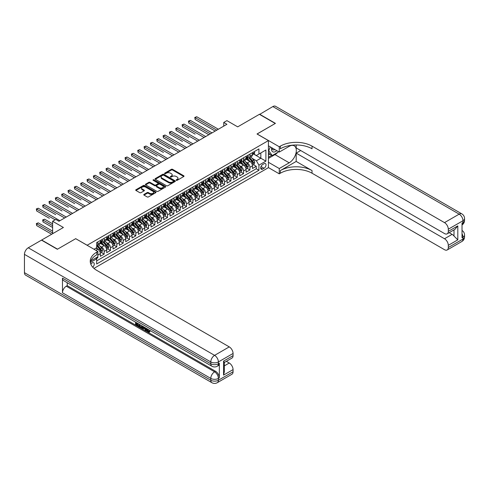 <?xml version="1.0" encoding="UTF-8"?>
<svg xmlns="http://www.w3.org/2000/svg" width="489" height="489" viewBox="0 0 489 489"><rect width="100%" height="100%" fill="white"/><g stroke="black" fill="none" stroke-linecap="round" stroke-linejoin="round"><path stroke-width="0.73" d="M176.297 180.331A0.617 0.355 0 0 0 177.165 180.331L183.772 176.511A0.88 0.507 0 0 0 184.035 176.15A0.88 0.507 0 0 0 183.772 175.796L172.574 169.328A0.88 0.507 0 0 0 171.333 169.328L164.726 173.143A0.617 0.355 0 0 0 165.594 173.65L166.449 173.155A2.818 1.626 0 0 1 170.429 173.155L171.364 173.693A2.818 1.626 0 0 1 172.189 174.842A2.818 1.626 0 0 1 171.364 175.991L170.508 176.486A0.617 0.355 0 0 0 171.382 176.987L172.232 176.492A2.818 1.626 0 0 1 176.217 176.492L177.152 177.03A2.818 1.626 0 0 1 177.972 178.179A2.818 1.626 0 0 1 177.152 179.329L176.297 179.824A0.617 0.355 0 0 0 176.297 180.331L176.297 179.824M92.733 267.196A2.867 1.656 120 0 0 94.188 264.702A2.867 1.656 120 0 0 93.668 262.727A2.867 1.656 120 0 0 92.238 262.868A2.867 1.656 120 0 0 90.856 264.286M144.023 194.396A0.88 0.507 0 0 0 143.766 194.756A0.88 0.507 0 0 0 144.023 195.117L147.165 196.933A0.88 0.507 0 0 0 148.405 196.933L155.746 192.69A0.88 0.507 0 0 0 156.009 192.336A0.88 0.507 0 0 0 155.746 191.975L144.548 185.508A0.88 0.507 0 0 0 143.308 185.508L135.966 189.75A0.88 0.507 0 0 0 135.71 190.105A0.88 0.507 0 0 0 135.966 190.465L139.762 192.654A0.88 0.507 0 0 0 141.003 192.654L144.145 190.844A0.88 0.507 0 0 0 144.402 190.484A0.88 0.507 0 0 0 144.145 190.123L142.262 189.035A2.353 1.357 0 0 1 141.578 188.076A2.353 1.357 0 0 1 143.026 186.822A2.353 1.357 0 0 1 145.594 187.116L152.965 191.37A2.353 1.357 0 0 1 153.656 192.336A2.353 1.357 0 0 1 152.201 193.589A2.353 1.357 0 0 1 149.634 193.296L148.405 192.587A0.88 0.507 0 0 0 147.165 192.587L144.023 194.396L144.023 195.117M75.758 238.718L87.164 245.233L268.43 140.581L257.025 133.992L275.246 123.472L259.396 114.322L237.691 126.859L226.914 120.636L223.748 122.464L226.914 124.298L58.961 221.266L55.789 219.433L52.623 221.266L52.623 233.705M75.758 238.644L57.537 249.164L41.687 240.02L63.399 227.483L52.623 221.266M166.511 185.759A0.88 0.507 0 0 0 167.758 185.759L175.099 181.523A0.88 0.507 0 0 0 175.355 181.162A0.88 0.507 0 0 0 175.099 180.802L163.901 174.341A0.88 0.507 0 0 0 162.654 174.341L155.313 178.577A0.88 0.507 0 0 0 155.056 178.937A0.88 0.507 0 0 0 155.313 179.298L166.511 185.759M153.412 180.459A0.617 0.355 0 0 1 154.035 180.551L154.035 179.818L165.423 186.388A0.88 0.507 0 0 1 165.679 186.749A0.88 0.507 0 0 1 165.423 187.11L158.081 191.346A0.88 0.507 0 0 1 156.835 191.346L145.636 184.879L145.636 184.164A0.88 0.507 0 0 0 145.38 184.524A0.88 0.507 0 0 0 145.636 184.879M145.636 184.164L148.778 182.348A0.88 0.507 0 0 1 150.025 182.348L154.567 184.97A0.88 0.507 0 0 0 155.814 184.97L157.898 183.766A0.88 0.507 0 0 0 158.155 183.406A0.88 0.507 0 0 0 157.898 183.051L153.167 180.319A0.617 0.355 0 0 1 154.035 179.818M96.498 258.54L97.812 257.782L96.987 257.306M97.873 255.075L100.349 253.65L100.349 256.322L104.151 254.121L101.266 252.458M100.025 246.144L101.614 247.061A3.588 2.072 60 0 1 104.151 251.45L106.688 249.989L106.688 252.66L110.49 250.466L107.604 248.797M106.364 242.483L107.953 243.4A3.588 2.072 60 0 1 110.49 247.795L113.026 246.328L113.026 248.999L116.828 246.804L113.943 245.142M112.702 238.821L114.292 239.744A3.588 2.072 60 0 1 116.828 244.133L119.359 242.672L119.359 245.344L123.167 243.149L120.282 241.48M119.035 235.166L120.63 236.083A3.588 2.072 60 0 1 123.167 240.478L125.697 239.011L125.697 241.682L129.499 239.488L126.62 237.819M125.373 231.505L126.969 232.422A3.588 2.072 60 0 1 129.499 236.817L132.036 235.35L132.036 238.021L135.838 235.826L132.959 234.164M131.712 227.85L133.308 228.766A3.588 2.072 60 0 1 135.838 233.155L138.375 231.694L138.375 234.365L142.177 232.171L139.292 230.502M138.051 224.188L139.64 225.105A3.588 2.072 60 0 1 142.177 229.5L144.713 228.033L144.713 230.704L148.515 228.51L145.63 226.847M144.389 220.527L145.979 221.45A3.588 2.072 60 0 1 148.515 225.839L151.052 224.372L151.052 227.043L154.854 224.848L151.969 223.186M150.728 216.871L152.317 217.788A3.588 2.072 60 0 1 154.854 222.177L157.391 220.716L157.391 223.387L161.193 221.193L158.308 219.524M157.067 213.21L158.656 214.127A3.588 2.072 60 0 1 161.193 218.522L163.729 217.055L163.729 219.726L167.531 217.532L164.646 215.869M163.405 209.549L164.995 210.472A3.588 2.072 60 0 1 167.531 214.86L170.068 213.4L170.068 216.071L173.87 213.87L170.985 212.208M169.744 205.893L171.333 206.81A3.588 2.072 60 0 1 173.87 211.199L176.401 209.738L176.401 212.409L180.209 210.215L177.324 208.546M176.077 202.232L177.672 203.149A3.588 2.072 60 0 1 180.209 207.544L182.739 206.077L182.739 208.748L186.541 206.554L183.662 204.891M182.415 198.571L184.011 199.494A3.588 2.072 60 0 1 186.541 203.882L189.078 202.422L189.078 205.093L192.88 202.892L190.001 201.23M188.754 194.915L190.349 195.832A3.588 2.072 60 0 1 192.88 200.221L195.417 198.76L195.417 201.431L199.219 199.237L196.333 197.568M195.093 191.254L196.682 192.171A3.588 2.072 60 0 1 199.219 196.566L201.755 195.099L201.755 197.77L205.557 195.576L202.672 193.913M201.431 187.593L203.021 188.516A3.588 2.072 60 0 1 205.557 192.904L208.094 191.443L208.094 194.115L211.896 191.92L209.011 190.252M207.77 183.937L209.359 184.854A3.588 2.072 60 0 1 211.896 189.249L214.433 187.782L214.433 190.453L218.235 188.259L215.349 186.596M214.109 180.276L215.698 181.193A3.588 2.072 60 0 1 218.235 185.588L220.771 184.121L220.771 186.792L224.573 184.597L221.688 182.935M220.447 176.621L222.037 177.538A3.588 2.072 60 0 1 224.573 181.926L227.11 180.465L227.11 183.137L230.912 180.942L228.027 179.274M226.786 172.959L228.375 173.876A3.588 2.072 60 0 1 230.912 178.271L233.442 176.804L233.442 179.475L237.251 177.281L234.365 175.618M233.119 169.298L234.714 170.221A3.588 2.072 60 0 1 237.251 174.61L239.781 173.143L239.781 175.82L243.583 173.619L240.704 171.957M239.457 165.643L241.053 166.56A3.588 2.072 60 0 1 243.583 170.948L246.12 169.487L246.12 172.159L249.922 169.964L249.922 167.293A3.588 2.072 -120 0 0 247.391 162.898L245.796 161.981M247.043 168.295L249.922 169.964M100.349 253.65A3.588 2.072 -120 0 0 97.812 249.256L95.911 248.161M106.688 249.989A3.588 2.072 -120 0 0 104.151 245.6L100.233 243.333M113.026 246.328A3.588 2.072 -120 0 0 110.49 241.939L106.571 239.677M119.359 242.672A3.588 2.072 -120 0 0 116.828 238.277L112.904 236.016M125.697 239.011A3.588 2.072 -120 0 0 123.167 234.622L119.243 232.354M132.036 235.35A3.588 2.072 -120 0 0 129.499 230.961L125.581 228.699M138.375 231.694A3.588 2.072 -120 0 0 135.838 227.299L131.92 225.038M144.713 228.033A3.588 2.072 -120 0 0 142.177 223.644L138.259 221.383M151.052 224.372A3.588 2.072 -120 0 0 148.515 219.983L144.597 217.721M157.391 220.716A3.588 2.072 -120 0 0 154.854 216.321L150.936 214.06M163.729 217.055A3.588 2.072 -120 0 0 161.193 212.666L157.275 210.404M170.068 213.4A3.588 2.072 -120 0 0 167.531 209.005L163.613 206.743M176.401 209.738A3.588 2.072 -120 0 0 173.87 205.349L169.946 203.082M182.739 206.077A3.588 2.072 -120 0 0 180.209 201.688L176.284 199.426M189.078 202.422A3.588 2.072 -120 0 0 186.541 198.027L182.623 195.765M195.417 198.76A3.588 2.072 -120 0 0 192.88 194.371L188.962 192.104M201.755 195.099A3.588 2.072 -120 0 0 199.219 190.71L195.3 188.448M208.094 191.443A3.588 2.072 -120 0 0 205.557 187.049L201.639 184.787M214.433 187.782A3.588 2.072 -120 0 0 211.896 183.393L207.978 181.126M220.771 184.121A3.588 2.072 -120 0 0 218.235 179.732L214.316 177.47M227.11 180.465A3.588 2.072 -120 0 0 224.573 176.071L220.655 173.809M233.442 176.804A3.588 2.072 -120 0 0 230.912 172.415L226.988 170.154M239.781 173.143A3.588 2.072 -120 0 0 237.251 168.754L233.326 166.492M246.12 169.487A3.588 2.072 -120 0 0 243.583 165.093L239.665 162.831M264.06 163.742L262.66 164.548A2.781 1.601 120 0 0 260.845 166.993A2.781 1.601 120 0 0 261.273 169.225A2.781 1.601 120 0 0 262.66 169.084L264.06 168.277A2.781 1.601 120 0 0 265.875 165.832A2.781 1.601 120 0 0 265.448 163.601A2.781 1.601 120 0 0 264.06 163.742M93.949 268.394L268.43 167.66L268.43 140.581M96.082 257.831L96.669 258.846L96.669 263.968L258.925 170.294L258.925 165.166L256.389 160.777L252.135 158.32M96.669 258.846L90.367 262.483M94.01 249.256L96.669 247.721L96.669 242.599L258.925 148.919L258.925 154.047L265.894 150.019L265.894 161.144L258.925 165.166M101.584 241.774L101.614 241.792A3.588 2.072 60 0 0 103.405 241.969L105.942 240.509A3.588 2.072 -120 0 0 106.688 238.864L106.688 236.817M107.922 238.112L107.953 238.131A3.588 2.072 60 0 0 109.744 238.308L112.281 236.847A3.588 2.072 -120 0 0 113.026 235.203L113.026 233.155M114.255 234.457L114.292 234.476A3.588 2.072 60 0 0 116.082 234.653L118.619 233.186A3.588 2.072 -120 0 0 119.359 231.548L119.359 229.5M120.594 230.796L120.63 230.814A3.588 2.072 60 0 0 122.421 230.991L124.958 229.53A3.588 2.072 -120 0 0 125.697 227.886L125.697 225.839M126.932 227.134L126.969 227.153A3.588 2.072 60 0 0 128.76 227.33L131.297 225.869A3.588 2.072 -120 0 0 132.036 224.231L132.036 222.177M133.271 223.479L133.308 223.497A3.588 2.072 60 0 0 135.098 223.675L137.635 222.208A3.588 2.072 -120 0 0 138.375 220.57L138.375 218.522M139.609 219.818L139.64 219.836A3.588 2.072 60 0 0 141.437 220.013L143.968 218.552A3.588 2.072 -120 0 0 144.713 216.908L144.713 214.86M145.948 216.156L145.979 216.181A3.588 2.072 60 0 0 147.776 216.358L150.306 214.891A3.588 2.072 -120 0 0 151.052 213.253L151.052 211.199M152.287 212.501L152.317 212.519A3.588 2.072 60 0 0 154.108 212.697L156.645 211.23A3.588 2.072 -120 0 0 157.391 209.592L157.391 207.544M158.625 208.84L158.656 208.858A3.588 2.072 60 0 0 160.447 209.035L162.984 207.574A3.588 2.072 -120 0 0 163.729 205.93L163.729 203.882M164.964 205.178L164.995 205.203A3.588 2.072 60 0 0 166.786 205.38L169.322 203.913A3.588 2.072 -120 0 0 170.068 202.275L170.068 200.221M171.297 201.523L171.333 201.541A3.588 2.072 60 0 0 173.124 201.719L175.661 200.258A3.588 2.072 -120 0 0 176.401 198.613L176.401 196.566M177.635 197.862L177.672 197.88A3.588 2.072 60 0 0 179.463 198.057L182 196.596A3.588 2.072 -120 0 0 182.739 194.952L182.739 192.904M183.974 194.206L184.011 194.225A3.588 2.072 60 0 0 185.802 194.402L188.338 192.935A3.588 2.072 -120 0 0 189.078 191.297L189.078 189.243M190.313 190.545L190.349 190.563A3.588 2.072 60 0 0 192.14 190.741L194.677 189.28A3.588 2.072 -120 0 0 195.417 187.635L195.417 185.588M196.651 186.884L196.682 186.902A3.588 2.072 60 0 0 198.479 187.079L201.01 185.618A3.588 2.072 -120 0 0 201.755 183.974L201.755 181.926M202.99 183.228L203.021 183.247A3.588 2.072 60 0 0 204.818 183.424L207.348 181.957A3.588 2.072 -120 0 0 208.094 180.319L208.094 178.271M209.329 179.567L209.359 179.585A3.588 2.072 60 0 0 211.15 179.763L213.687 178.302A3.588 2.072 -120 0 0 214.433 176.657L214.433 174.61M215.667 175.906L215.698 175.924A3.588 2.072 60 0 0 217.489 176.101L220.026 174.64A3.588 2.072 -120 0 0 220.771 173.002L220.771 170.948M222.006 172.25L222.037 172.269A3.588 2.072 60 0 0 223.828 172.446L226.364 170.979A3.588 2.072 -120 0 0 227.11 169.341L227.11 167.293M228.339 168.589L228.375 168.607A3.588 2.072 60 0 0 230.166 168.784L232.703 167.324A3.588 2.072 -120 0 0 233.442 165.679L233.442 163.632M234.677 164.927L234.714 164.952A3.588 2.072 60 0 0 236.505 165.129L239.042 163.662A3.588 2.072 -120 0 0 239.781 162.024L239.781 159.97M241.016 161.272L241.053 161.291A3.588 2.072 60 0 0 242.844 161.468L245.38 160.001A3.588 2.072 -120 0 0 246.12 158.363L246.12 156.315M96.669 260.894L256.26 168.754L256.26 166.303L252.458 168.497L252.458 165.826A3.588 2.072 -120 0 0 249.922 161.437L246.004 159.176M247.355 157.611L247.391 157.629A3.588 2.072 -120 0 0 249.182 157.806A3.588 2.072 -120 0 0 249.922 156.168L249.922 154.121M249.182 157.806L251.719 156.346A3.588 2.072 -120 0 0 252.458 154.701L252.458 152.654M97.812 241.939L97.812 243.987A3.588 2.072 60 0 1 97.073 245.631A3.588 2.072 60 0 1 96.669 245.771M97.073 245.631L99.603 244.164A3.588 2.072 -120 0 0 100.349 242.526L100.349 240.472M104.151 238.277L104.151 240.331A3.588 2.072 60 0 1 103.405 241.969M110.49 234.622L110.49 236.67A3.588 2.072 60 0 1 109.744 238.308M116.828 230.961L116.828 233.008A3.588 2.072 60 0 1 116.082 234.653M123.167 227.299L123.167 229.353A3.588 2.072 60 0 1 122.421 230.991M129.499 223.644L129.499 225.692A3.588 2.072 60 0 1 128.76 227.33M135.838 219.983L135.838 222.03A3.588 2.072 60 0 1 135.098 223.675M142.177 216.321L142.177 218.375A3.588 2.072 60 0 1 141.437 220.013M148.515 212.666L148.515 214.714A3.588 2.072 60 0 1 147.776 216.358M154.854 209.005L154.854 211.052A3.588 2.072 60 0 1 154.108 212.697M161.193 205.349L161.193 207.397A3.588 2.072 60 0 1 160.447 209.035M167.531 201.688L167.531 203.736A3.588 2.072 60 0 1 166.786 205.38M173.87 198.027L173.87 200.074A3.588 2.072 60 0 1 173.124 201.719M180.209 194.371L180.209 196.419A3.588 2.072 60 0 1 179.463 198.057M186.541 190.71L186.541 192.758A3.588 2.072 60 0 1 185.802 194.402M192.88 187.049L192.88 189.102A3.588 2.072 60 0 1 192.14 190.741M199.219 183.393L199.219 185.441A3.588 2.072 60 0 1 198.479 187.079M205.557 179.732L205.557 181.78A3.588 2.072 60 0 1 204.818 183.424M211.896 176.071L211.896 178.124A3.588 2.072 60 0 1 211.15 179.763M218.235 172.415L218.235 174.463A3.588 2.072 60 0 1 217.489 176.101M224.573 168.754L224.573 170.802A3.588 2.072 60 0 1 223.828 172.446M230.912 165.093L230.912 167.146A3.588 2.072 60 0 1 230.166 168.784M237.251 161.437L237.251 163.485A3.588 2.072 60 0 1 236.505 165.129M243.583 157.776L243.583 159.824A3.588 2.072 60 0 1 242.844 161.468M243.583 170.948L243.583 173.619M237.251 174.61L237.251 177.281M230.912 178.271L230.912 180.942M224.573 181.926L224.573 184.597M218.235 185.588L218.235 188.259M211.896 189.249L211.896 191.92M205.557 192.904L205.557 195.576M199.219 196.566L199.219 199.237M192.88 200.221L192.88 202.892M186.541 203.882L186.541 206.554M180.209 207.544L180.209 210.215M173.87 211.199L173.87 213.87M167.531 214.86L167.531 217.532M161.193 218.522L161.193 221.193M154.854 222.177L154.854 224.848M148.515 225.839L148.515 228.51M142.177 229.5L142.177 232.171M135.838 233.155L135.838 235.826M129.499 236.817L129.499 239.488M123.167 240.478L123.167 243.149M116.828 244.133L116.828 246.804M110.49 247.795L110.49 250.466M104.151 251.45L104.151 254.121M97.812 256.829L97.812 257.782M256.389 160.777L260.826 158.216L260.826 152.947L265.894 150.019M253.565 154.023L265.894 161.144M253.693 153.949L256.389 155.508L258.925 154.047M223.748 122.464L223.748 126.125M253.375 164.64L256.26 166.303M256.26 168.754L258.925 170.294M176.541 180.417L177.152 180.062A2.818 1.626 0 0 0 177.972 178.913L177.972 178.179M172.189 174.842L172.189 175.575A2.818 1.626 0 0 1 171.364 176.725L170.753 177.073M183.766 176.517L172.574 170.062A0.88 0.507 0 0 0 171.333 170.062L164.97 173.736M175.086 181.529L163.901 175.068A0.88 0.507 0 0 0 162.654 175.068L155.325 179.304L155.313 178.577M173.54 181.413A0.617 0.355 0 0 0 173.54 180.912L163.711 175.239A0.617 0.355 0 0 0 162.843 175.239L161.938 175.759A2.818 1.626 0 0 0 161.113 176.908A2.818 1.626 0 0 0 161.938 178.057L168.656 181.932A2.818 1.626 0 0 0 172.641 181.932L173.54 181.413L173.54 182.146A0.617 0.355 0 0 0 173.723 181.896L173.723 181.162M161.113 176.908L161.113 177.641A2.818 1.626 0 0 0 161.938 178.791L161.938 178.057M173.54 182.146L172.641 182.666A2.818 1.626 0 0 1 168.656 182.666L161.938 178.791M145.649 184.885L148.778 183.082L148.778 182.348M158.155 183.406L158.155 184.139A0.88 0.507 0 0 1 157.898 184.5L155.814 185.704A0.88 0.507 0 0 1 154.567 185.704L150.025 183.082A0.88 0.507 0 0 0 148.778 183.082M154.035 180.551L165.41 187.116M159.28 187.69A2.353 1.357 0 0 0 161.847 187.984A2.353 1.357 0 0 0 163.295 186.731A2.353 1.357 0 0 0 162.605 185.771L160.013 184.267A0.88 0.507 0 0 0 158.766 184.267L156.682 185.472A0.88 0.507 0 0 0 156.425 185.832A0.88 0.507 0 0 0 156.682 186.193L159.28 187.69L159.28 188.424A2.353 1.357 0 0 0 161.847 188.717A2.353 1.357 0 0 0 163.295 187.464L163.295 186.731M156.425 185.832L156.425 186.566A0.88 0.507 0 0 0 156.682 186.926L156.682 186.193M159.28 188.424L156.682 186.926M153.656 192.336L153.656 193.063A2.353 1.357 0 0 1 152.201 194.322A2.353 1.357 0 0 1 149.634 194.029L148.405 193.314A0.88 0.507 0 0 0 147.165 193.314L144.035 195.123M141.578 188.076L141.578 188.809A2.353 1.357 0 0 0 142.262 189.769L142.262 189.035M144.133 190.851L142.262 189.769M155.746 191.975L155.746 192.69L144.548 186.242A0.88 0.507 0 0 0 143.308 186.242L135.979 190.472L135.966 189.75M252.403 165.196L254.042 164.255L254.677 162.421A2.378 1.369 -120 0 0 253.754 160.196L250.857 156.841M250.276 161.67L246.963 157.837M248.394 160.551L246.474 158.326A5.691 3.289 -120 0 0 246.297 158.13M195.129 134.12L182.458 126.804L182.458 124.97L184.041 124.059L205.686 136.553M248.858 157.935L251.786 161.327A2.378 1.369 60 0 1 252.636 162.965L253.394 162.525A2.378 1.369 -120 0 0 252.55 160.887L249.653 157.537M249.029 157.88L252.177 161.523A1.21 0.697 60 0 1 252.483 162L253.394 162.525M254.139 151.682L254.677 152.617A2.378 1.369 60 0 1 254.182 153.668L252.978 154.365A2.378 1.369 -120 0 0 253.394 153.815L253.345 153.607M216.774 130.147L195.129 117.653L196.719 116.737L218.363 129.237M252.538 154.475L252.55 154.475A2.378 1.369 -120 0 0 252.978 154.365M253.088 153.638L253.394 153.815L252.636 154.255A2.378 1.369 60 0 1 252.458 154.591M215.191 131.064L195.129 119.481L195.129 117.653L194.781 117.452L196.719 116.737M195.129 119.481L194.781 117.452M271.67 147.684A5.825 3.362 120 0 0 273.565 152.055A5.825 3.362 120 0 0 276.786 150.636M272.055 147.904A3.991 2.304 120 0 0 272.88 149.768A3.991 2.304 120 0 0 273.461 149.946A3.991 2.304 120 0 0 274.904 149.548M278.761 151.773L272.202 155.563L269.665 154.096L268.43 152.342M272.202 155.563L268.779 150.698L270.264 146.871M268.43 150.49L268.779 150.698M259.592 114.432L272.838 106.565L459.171 214.145A5.379 3.105 120 0 1 461.861 213.882A5.379 5.379 0 0 1 464.55 218.54A5.379 3.105 180 0 1 462.973 220.735L448.303 229.207A5.379 3.105 -120 0 0 444.501 222.617L459.171 214.145A5.379 3.105 60 0 1 462.973 220.735L462.973 222.562L462.026 223.112L462.026 237.752L462.973 237.202L462.973 239.029A5.379 3.105 60 0 1 461.861 241.493L447.19 249.965A5.379 3.105 -120 0 0 448.303 247.501L462.973 239.029A5.379 3.105 0 0 0 464.55 236.835A5.379 5.379 0 0 1 461.861 241.493M259.592 114.212L275.435 123.362L257.086 134.029M268.43 162.281L279.268 168.534L289.188 162.806A10.086 5.819 120 0 0 295.778 153.925A10.086 5.819 120 0 0 294.231 145.844A10.086 5.819 120 0 0 289.188 146.339L279.268 152.067L279.268 146.761L280.344 146.138A22.408 12.94 180 0 1 312.037 146.138L444.501 222.617M279.268 168.534L279.268 173.839L280.344 173.216A22.408 12.94 180 0 1 312.037 173.216L444.501 249.696A5.379 3.105 -120 0 0 447.19 249.965M296.193 161.437L280.344 170.582A22.408 12.94 180 0 1 312.037 170.582L296.193 161.437L296.193 153.13L300.692 150.533M296.193 144.988L296.193 147.935L444.501 233.559A5.379 3.105 -120 0 0 447.19 233.828A5.379 3.105 -120 0 0 448.303 231.364L457.808 225.875L457.808 239.854L454.006 236.053L454.006 229.891M457.808 239.854L448.303 245.344L448.303 247.501M448.303 245.344A5.379 3.105 -120 0 0 444.501 238.754L452.105 234.365A5.379 3.105 60 0 1 454.006 236.053M296.193 153.13L444.501 238.754M272.838 106.565A5.379 3.105 -60 0 1 275.527 106.302L461.861 213.882M268.43 145.814L279.268 152.067M257.086 133.955L279.268 146.761M268.43 167.586L279.268 173.839M448.303 229.207L448.303 231.364M449.183 232.678L452.105 234.365M280.344 146.138L280.344 148.772A22.408 12.94 180 0 1 312.037 148.772L312.037 146.138M447.19 233.828L454.966 229.335L457.808 225.875M277.783 152.342A10.086 5.819 -60 0 1 274.989 154.61L268.43 158.399M268.43 157.226L271.762 155.306M268.43 155.031L269.861 154.206M147.262 328.889L148.882 331.505M146.804 328.651L147.929 331.64L148.668 331.731L149.506 330.864L150.037 331.322L149.084 332.324L147.978 332.178L146.26 328.339M143.705 328.302L142.953 329.219L142.385 328.889L143.344 326.652M145.753 328.046L146.511 330.686L146.003 330.98L145.435 330.656L145.007 329.054L143.381 328.119L142.953 329.219M136.633 323.541L136.633 324.476L138.876 325.772L138.876 326.279L138.369 326.573L135.587 324.965L135.587 322.178M138.631 323.932L138.124 324.403L136.125 323.247L136.125 324.769L136.633 324.476M62.476 278.143L210.79 363.773A5.379 3.105 120 0 0 211.902 366.23L63.594 280.607A5.379 3.105 -60 0 1 62.476 278.143L62.476 292.783A5.379 3.105 -60 0 1 66.278 286.199L67.231 285.649L215.539 371.273A5.379 3.105 60 0 1 219.341 377.863L219.341 363.223A5.379 3.105 60 0 1 218.228 365.686L217.281 366.23A5.379 3.105 -120 0 0 218.394 363.773L219.341 363.223M67.231 285.649L67.231 282.709M142.177 325.98L142.22 326.579L142.715 326.291L142.201 327.734L140.459 327.783L139.102 326.994L139.102 324.201M57.341 249.274L75.691 238.681L97.873 251.487L96.798 252.11A22.408 12.94 -0 0 0 90.233 261.26A22.408 12.94 -0 0 0 96.798 270.405L229.262 346.884A5.379 3.105 60 0 1 233.064 353.474L218.394 361.939L218.394 363.773A5.379 3.105 -0 0 1 210.79 363.773L210.79 361.939L24.45 254.359A5.379 3.105 -60 0 1 28.252 247.776L41.498 240.13L57.341 249.274M97.873 251.487L97.873 256.792L90.868 260.839M223.559 361.12L224.347 362.306L224.347 371.713L223.559 375.1L223.559 361.12L233.064 355.631L233.064 353.474M233.064 355.631A5.379 3.105 60 0 1 231.951 358.095L224.347 362.483M24.45 272.66L210.79 380.24A5.379 3.105 120 0 0 211.902 382.698L25.562 275.118A5.379 3.105 -60 0 1 24.45 272.66L24.45 254.359M226.34 361.334L229.262 363.021A5.379 3.105 60 0 1 233.064 369.611L223.559 375.1M219.341 377.863L218.394 378.407L218.394 380.24L233.064 371.768L233.064 369.611M233.064 371.768A5.379 3.105 60 0 1 231.951 374.232L217.281 382.698A5.379 3.105 -120 0 0 218.394 380.24A5.379 3.105 -0 0 1 210.79 380.24L210.79 378.407L62.476 292.783M96.798 252.11L96.798 254.745A22.408 12.94 -0 0 0 90.349 262.575M136.125 324.769L138.369 326.065L138.876 325.772M138.369 326.065L138.369 326.573M136.125 322.483L138.35 323.767M138.124 323.895L138.124 324.403M142.22 326.579L141.694 328.027M139.634 324.513L139.634 326.799L140.416 327.251L141.315 327.459L141.645 325.674M140.141 324.806L140.141 326.505L141.822 327.165M139.634 326.799L140.141 326.505M140.416 327.251L140.924 326.958M145.044 327.636L146.003 330.98M143.845 326.939L143.546 327.703L144.842 328.455L144.542 327.343M144.163 327.129L144.658 327.758M143.546 327.703L144.053 327.41M147.929 331.64L148.436 331.346M146.755 329.183L147.238 328.901M148.998 331.157L149.53 331.609L150.037 331.322M149.53 331.609L149.084 332.324M246.065 168.858L247.703 167.91L248.339 166.083A2.378 1.369 -120 0 0 247.416 163.852L244.518 160.502M243.938 165.325L240.631 161.492M242.055 164.212L240.136 161.987A5.691 3.289 -120 0 0 239.958 161.792M188.797 137.782L176.119 130.459L176.119 128.631L177.703 127.715L199.347 140.215M242.52 161.596L245.447 164.989A2.378 1.369 60 0 1 246.297 166.621L247.055 166.187A2.378 1.369 -120 0 0 246.212 164.548L243.314 161.193M242.691 161.541L245.839 165.184A1.21 0.697 60 0 1 246.144 165.661L247.055 166.187M239.732 172.519L241.37 171.572L242 169.744A2.378 1.369 -120 0 0 241.077 167.513L238.18 164.157M237.599 168.986L234.292 165.154M235.716 167.868L233.797 165.649A5.691 3.289 -120 0 0 233.62 165.447M182.458 141.437L169.781 134.12L169.781 132.293L171.364 131.376L193.008 143.87M236.181 165.258L239.109 168.644A2.378 1.369 60 0 1 239.958 170.282L240.716 169.842A2.378 1.369 -120 0 0 239.873 168.21L236.976 164.854M236.352 165.203L239.5 168.846A1.21 0.697 60 0 1 239.806 169.316L240.716 169.842M233.394 176.174L235.032 175.233L235.661 173.399A2.378 1.369 -120 0 0 234.738 171.174L231.841 167.819M231.26 172.648L227.953 168.815M229.378 171.529L227.458 169.304A5.691 3.289 -120 0 0 227.281 169.108M176.119 145.099L163.442 137.782L163.442 135.948L165.025 135.037L186.67 147.531M229.842 168.913L232.776 172.305A2.378 1.369 60 0 1 233.62 173.943L234.378 173.503A2.378 1.369 -120 0 0 233.534 171.865L230.637 168.516M230.013 168.858L233.161 172.501A1.21 0.697 60 0 1 233.467 172.978L234.378 173.503M227.055 179.836L228.693 178.888L229.323 177.061A2.378 1.369 -120 0 0 228.4 174.83L225.502 171.48M224.922 176.303L221.615 172.47M223.039 175.19L221.12 172.965A5.691 3.289 -120 0 0 220.942 172.77M169.781 148.76L157.103 141.437L157.103 139.609L158.687 138.693L180.331 151.193M223.504 172.574L226.438 175.967A2.378 1.369 60 0 1 227.281 177.599L228.045 177.165A2.378 1.369 -120 0 0 227.196 175.527L224.298 172.171M223.681 172.519L226.829 176.162A1.21 0.697 60 0 1 227.128 176.633L228.045 177.165M247.801 155.343L248.339 156.278A2.378 1.369 60 0 1 247.85 157.33L246.645 158.02A2.378 1.369 -120 0 0 247.055 157.476L247.006 157.262M210.435 133.809L188.797 121.315L190.38 120.398L212.024 132.892M246.199 158.136L246.212 158.136A2.378 1.369 -120 0 0 246.645 158.02M246.749 157.299L247.055 157.476L246.297 157.916A2.378 1.369 60 0 1 246.12 158.253M208.852 134.726L188.797 123.142L188.797 121.315L188.442 121.113L190.38 120.398M188.797 123.142L188.442 121.113M241.462 159.004L242 159.934A2.378 1.369 60 0 1 241.511 160.985L240.307 161.682A2.378 1.369 -120 0 0 240.716 161.138L240.667 160.924M204.102 137.47L182.11 124.768L184.041 124.059M239.861 161.792L239.873 161.792A2.378 1.369 -120 0 0 240.307 161.682M240.411 160.96L240.716 161.138L239.958 161.572A2.378 1.369 60 0 1 239.781 161.914M182.458 126.804L182.11 124.768M235.123 162.66L235.661 163.595A2.378 1.369 60 0 1 235.172 164.646L233.968 165.343A2.378 1.369 -120 0 0 234.378 164.793L234.329 164.585M197.764 141.125L175.771 128.43L177.703 127.715M233.522 165.453L233.534 165.453A2.378 1.369 -120 0 0 233.968 165.343M234.072 164.616L234.378 164.793L233.62 165.233A2.378 1.369 60 0 1 233.442 165.569M176.119 130.459L175.771 128.43M228.785 166.321L229.323 167.256A2.378 1.369 60 0 1 228.834 168.308L227.629 168.998A2.378 1.369 -120 0 0 228.045 168.454L227.99 168.24M191.425 144.787L169.432 132.091L171.364 131.376M227.183 169.115L227.196 169.115A2.378 1.369 -120 0 0 227.629 168.998M227.733 168.277L228.045 168.454L227.281 168.894A2.378 1.369 60 0 1 227.11 169.231M169.781 134.12L169.432 132.091M220.716 183.497L222.354 182.55L222.984 180.722A2.378 1.369 -120 0 0 222.061 178.491L219.164 175.135M218.583 179.964L215.276 176.132M216.7 178.846L214.781 176.627A5.691 3.289 -120 0 0 214.604 176.425M163.442 152.415L150.765 145.099L150.765 143.271L152.348 142.354L173.992 154.848M217.171 176.236L220.099 179.622A2.378 1.369 60 0 1 220.942 181.26L221.706 180.82A2.378 1.369 -120 0 0 220.857 179.188L217.96 175.832M217.342 176.181L220.49 179.824A1.21 0.697 60 0 1 220.79 180.294L221.706 180.82M222.446 169.983L222.984 170.912A2.378 1.369 60 0 1 222.495 171.963L221.291 172.66A2.378 1.369 -120 0 0 221.706 172.11L221.658 171.902M185.087 148.448L163.094 135.746L165.025 135.037M220.851 172.77L220.857 172.77A2.378 1.369 -120 0 0 221.291 172.66M221.401 171.932L221.706 172.11L220.942 172.55A2.378 1.369 60 0 1 220.771 172.892M163.442 137.782L163.094 135.746M214.378 187.153L216.016 186.211L216.651 184.377A2.378 1.369 -120 0 0 215.722 182.146L212.831 178.797M212.25 183.626L208.937 179.793M210.362 182.507L208.442 180.282A5.691 3.289 -120 0 0 208.265 180.086M157.103 156.077L144.426 148.76L144.426 146.926L146.015 146.015L167.654 158.509M210.832 179.891L213.76 183.283A2.378 1.369 60 0 1 214.604 184.921L215.368 184.481A2.378 1.369 -120 0 0 214.518 182.843L211.627 179.494M211.003 179.836L214.151 183.479A1.21 0.697 60 0 1 214.457 183.956L215.368 184.481M216.107 173.638L216.651 174.573A2.378 1.369 60 0 1 216.156 175.624L214.952 176.321A2.378 1.369 -120 0 0 215.368 175.771L215.319 175.563M178.748 152.103L156.755 139.408L158.687 138.693M214.512 176.431L214.518 176.431A2.378 1.369 -120 0 0 214.952 176.321M215.062 175.594L215.368 175.771L214.604 176.211A2.378 1.369 60 0 1 214.433 176.547M157.103 141.437L156.755 139.408M208.039 190.814L209.677 189.866L210.313 188.039A2.378 1.369 -120 0 0 209.384 185.808L206.492 182.458M205.912 187.281L202.599 183.448M204.029 186.168L202.104 183.943A5.691 3.289 -120 0 0 201.926 183.742M150.765 159.732L138.087 152.415L138.087 150.588L139.677 149.671L161.321 162.171M204.494 183.552L207.422 186.945A2.378 1.369 60 0 1 208.265 188.577L209.029 188.143A2.378 1.369 -120 0 0 208.18 186.505L205.288 183.149M204.665 183.497L207.813 187.14A1.21 0.697 60 0 1 208.118 187.611L209.029 188.143M209.775 177.299L210.313 178.234A2.378 1.369 60 0 1 209.818 179.28L208.614 179.976A2.378 1.369 -120 0 0 209.029 179.432L208.98 179.218M172.409 155.765L150.416 143.069L152.348 142.354M208.173 180.086L208.18 180.086A2.378 1.369 -120 0 0 208.614 179.976M208.724 179.255L209.029 179.432L208.265 179.873A2.378 1.369 60 0 1 208.094 180.209M150.765 145.099L150.416 143.069M201.7 194.475L203.338 193.528L203.974 191.7A2.378 1.369 -120 0 0 203.045 189.469L200.154 186.113M199.573 190.942L196.26 187.11M197.69 189.824L195.765 187.599A5.691 3.289 -120 0 0 195.594 187.403M144.426 163.393L131.755 156.077L131.755 154.243L133.338 153.332L154.982 165.826M198.155 187.214L201.083 190.6A2.378 1.369 60 0 1 201.933 192.238L202.691 191.798A2.378 1.369 -120 0 0 201.841 190.16L198.95 186.81M198.326 187.153L201.474 190.802A1.21 0.697 60 0 1 201.78 191.272L202.691 191.798M203.436 180.961L203.974 181.89A2.378 1.369 60 0 1 203.479 182.941L202.275 183.638A2.378 1.369 -120 0 0 202.691 183.088L202.642 182.88M166.071 159.426L144.078 146.724L146.015 146.015M201.835 183.748L201.841 183.748A2.378 1.369 -120 0 0 202.275 183.638M202.385 182.91L202.691 183.088L201.933 183.528A2.378 1.369 60 0 1 201.755 183.864M144.426 148.76L144.078 146.724M195.362 198.131L197 197.189L197.635 195.356A2.378 1.369 -120 0 0 196.712 193.124L193.815 189.775M193.234 194.604L189.921 190.771M191.352 193.485L189.432 191.26A5.691 3.289 -120 0 0 189.255 191.065M138.087 167.055L125.416 159.732L125.416 157.904L126.999 156.987L148.644 169.487M191.816 190.869L194.744 194.261A2.378 1.369 60 0 1 195.594 195.9L196.352 195.459A2.378 1.369 -120 0 0 195.508 193.821L192.611 190.472M191.988 190.814L195.135 194.457A1.21 0.697 60 0 1 195.441 194.934L196.352 195.459M197.098 184.616L197.635 185.551A2.378 1.369 60 0 1 197.14 186.602L195.936 187.299A2.378 1.369 -120 0 0 196.352 186.749L196.303 186.541M159.732 163.082L137.739 150.386L139.677 149.671M195.496 187.409L195.508 187.409A2.378 1.369 -120 0 0 195.936 187.299M196.046 186.572L196.352 186.749L195.594 187.189A2.378 1.369 60 0 1 195.417 187.525M138.087 152.415L137.739 150.386M189.023 201.792L190.661 200.845L191.297 199.017A2.378 1.369 -120 0 0 190.374 196.786L187.476 193.43M186.896 198.259L183.589 194.426M185.013 197.146L183.094 194.922A5.691 3.289 -120 0 0 182.917 194.72M131.755 170.71L119.078 163.393L119.078 161.566L120.661 160.649L142.305 173.143M185.478 194.53L188.406 197.923A2.378 1.369 60 0 1 189.255 199.555L190.013 199.115A2.378 1.369 -120 0 0 189.17 197.483L186.272 194.127M185.649 194.475L188.797 198.118A1.21 0.697 60 0 1 189.102 198.589L190.013 199.115M190.759 188.277L191.297 189.206A2.378 1.369 60 0 1 190.808 190.258L189.604 190.954A2.378 1.369 -120 0 0 190.013 190.41L189.964 190.197M153.393 166.743L131.4 154.047L133.338 153.332M189.157 191.065L189.17 191.065A2.378 1.369 -120 0 0 189.604 190.954M189.708 190.233L190.013 190.41L189.255 190.844A2.378 1.369 60 0 1 189.078 191.187M131.755 156.077L131.4 154.047M182.69 205.453L184.329 204.506L184.958 202.678A2.378 1.369 -120 0 0 184.035 200.447L181.138 197.091M180.557 201.92L177.25 198.088M178.674 200.802L176.755 198.577A5.691 3.289 -120 0 0 176.578 198.381M125.416 174.371L112.739 167.055L112.739 165.221L114.322 164.31L135.966 176.804M179.139 198.186L182.067 201.578A2.378 1.369 60 0 1 182.917 203.216L183.675 202.776A2.378 1.369 -120 0 0 182.831 201.138L179.934 197.788M179.31 198.131L182.458 201.78A1.21 0.697 60 0 1 182.764 202.25L183.675 202.776M184.42 191.932L184.958 192.868A2.378 1.369 60 0 1 184.469 193.919L183.265 194.616A2.378 1.369 -120 0 0 183.675 194.066L183.626 193.858M147.061 170.398L125.068 157.702L126.999 156.987M182.819 194.726L182.831 194.726A2.378 1.369 -120 0 0 183.265 194.616M183.369 193.888L183.675 194.066L182.917 194.506A2.378 1.369 60 0 1 182.739 194.842M125.416 159.732L125.068 157.702M176.352 209.109L177.99 208.161L178.619 206.334A2.378 1.369 -120 0 0 177.696 204.102L174.799 200.753M174.218 205.576L170.912 201.749M172.336 204.463L170.416 202.238A5.691 3.289 -120 0 0 170.239 202.043M119.078 178.033L106.4 170.71L106.4 168.882L107.983 167.965L129.628 180.465M172.8 201.847L175.734 205.239A2.378 1.369 60 0 1 176.578 206.878L177.336 206.437A2.378 1.369 -120 0 0 176.492 204.799L173.595 201.45M172.978 201.792L176.119 205.435A1.21 0.697 60 0 1 176.425 205.912L177.336 206.437M178.082 195.594L178.619 196.529A2.378 1.369 60 0 1 178.13 197.58L176.926 198.271A2.378 1.369 -120 0 0 177.336 197.727L177.287 197.513M140.722 174.06L118.729 161.364L120.661 160.649M176.48 198.387L176.492 198.387A2.378 1.369 -120 0 0 176.926 198.271M177.03 197.55L177.336 197.727L176.578 198.167A2.378 1.369 60 0 1 176.401 198.503M119.078 163.393L118.729 161.364M170.013 212.77L171.651 211.823L172.281 209.995A2.378 1.369 -120 0 0 171.358 207.764L168.46 204.408M167.88 209.237L164.573 205.404M165.997 208.125L164.078 205.9A5.691 3.289 -120 0 0 163.901 205.698M112.739 181.688L100.062 174.371L100.062 172.544L101.645 171.627L123.289 184.121M166.462 205.508L169.396 208.901A2.378 1.369 60 0 1 170.239 210.533L171.003 210.093A2.378 1.369 -120 0 0 170.154 208.461L167.256 205.105M166.639 205.453L169.787 209.096A1.21 0.697 60 0 1 170.086 209.567L171.003 210.093M171.743 199.255L172.281 200.184A2.378 1.369 60 0 1 171.792 201.236L170.588 201.933A2.378 1.369 -120 0 0 171.003 201.389L170.948 201.175M134.383 177.721L112.391 165.019L114.322 164.31M170.141 202.043L170.154 202.043A2.378 1.369 -120 0 0 170.588 201.933M170.692 201.211L171.003 201.389L170.239 201.823A2.378 1.369 60 0 1 170.068 202.165M112.739 167.055L112.391 165.019M163.674 216.425L165.313 215.484L165.942 213.65A2.378 1.369 -120 0 0 165.019 211.425L162.122 208.069M161.541 212.898L158.234 209.066M159.658 211.78L157.739 209.555A5.691 3.289 -120 0 0 157.562 209.359M106.4 185.349L93.723 178.033L93.723 176.199L95.306 175.288L116.95 187.782M160.129 209.164L163.057 212.556A2.378 1.369 60 0 1 163.901 214.194L164.665 213.754A2.378 1.369 -120 0 0 163.815 212.116L160.918 208.766M160.3 209.109L163.448 212.752A1.21 0.697 60 0 1 163.754 213.228L164.665 213.754M165.404 202.911L165.942 203.846A2.378 1.369 60 0 1 165.453 204.897L164.249 205.594A2.378 1.369 -120 0 0 164.665 205.044L164.616 204.836M128.045 181.376L106.052 168.681L107.983 167.965M163.809 205.704L163.815 205.704A2.378 1.369 -120 0 0 164.249 205.594M164.359 204.867L164.665 205.044L163.901 205.484A2.378 1.369 60 0 1 163.729 205.82M106.4 170.71L106.052 168.681M157.336 220.087L158.974 219.139L159.61 217.312A2.378 1.369 -120 0 0 158.68 215.081L155.789 211.731M155.209 216.554L151.896 212.721M153.32 215.441L151.401 213.216A5.691 3.289 -120 0 0 151.223 213.021M100.062 189.011L87.384 181.688L87.384 179.86L88.974 178.943L110.612 191.443M153.79 212.825L156.718 216.217A2.378 1.369 60 0 1 157.562 217.849L158.326 217.416A2.378 1.369 -120 0 0 157.476 215.777L154.585 212.422M153.962 212.77L157.11 216.413A1.21 0.697 60 0 1 157.415 216.89L158.326 217.416M159.072 206.572L159.61 207.507A2.378 1.369 60 0 1 159.114 208.558L157.91 209.249A2.378 1.369 -120 0 0 158.326 208.705L158.277 208.491M121.706 185.038L99.713 172.342L101.645 171.627M157.47 209.365L157.476 209.365A2.378 1.369 -120 0 0 157.91 209.249M158.02 208.528L158.326 208.705L157.562 209.145A2.378 1.369 60 0 1 157.391 209.481M100.062 174.371L99.713 172.342M150.997 223.748L152.635 222.801L153.271 220.973A2.378 1.369 -120 0 0 152.342 218.742L149.451 215.386M148.87 220.215L145.557 216.382M146.987 219.096L145.062 216.878A5.691 3.289 -120 0 0 144.885 216.676M93.723 192.666L81.046 185.349L81.046 183.522L82.635 182.605L104.279 195.099M147.452 216.486L150.38 219.873A2.378 1.369 60 0 1 151.229 221.511L151.987 221.071A2.378 1.369 -120 0 0 151.138 219.439L148.246 216.083M147.623 216.431L150.771 220.074A1.21 0.697 60 0 1 151.077 220.545L151.987 221.071M152.733 210.233L153.271 211.162A2.378 1.369 60 0 1 152.776 212.214L151.572 212.911A2.378 1.369 -120 0 0 151.987 212.36L151.938 212.153M115.367 188.699L93.375 175.997L95.306 175.288M151.132 213.021L151.138 213.021A2.378 1.369 -120 0 0 151.572 212.911M151.682 212.189L151.987 212.36L151.229 212.801A2.378 1.369 60 0 1 151.052 213.143M93.723 178.033L93.375 175.997M144.658 227.403L146.297 226.462L146.932 224.628A2.378 1.369 -120 0 0 146.009 222.397L143.112 219.048M142.531 223.876L139.218 220.044M140.649 222.758L138.723 220.533A5.691 3.289 -120 0 0 138.552 220.337M87.384 196.327L74.713 189.011L74.713 187.177L76.296 186.266L97.941 198.76M141.113 220.142L144.041 223.534A2.378 1.369 60 0 1 144.891 225.172L145.649 224.732A2.378 1.369 -120 0 0 144.799 223.094L141.908 219.744M141.284 220.087L144.432 223.73A1.21 0.697 60 0 1 144.738 224.207L145.649 224.732M146.394 213.889L146.932 214.824A2.378 1.369 60 0 1 146.437 215.875L145.233 216.572A2.378 1.369 -120 0 0 145.649 216.022L145.6 215.814M109.029 192.354L87.036 179.659L88.974 178.943M144.793 216.682L144.799 216.682A2.378 1.369 -120 0 0 145.233 216.572M145.343 215.845L145.649 216.022L144.891 216.462A2.378 1.369 60 0 1 144.713 216.798M87.384 181.688L87.036 179.659M138.32 231.065L139.958 230.117L140.594 228.29A2.378 1.369 -120 0 0 139.671 226.059L136.773 222.709M136.193 227.532L132.88 223.699M134.31 226.419L132.391 224.194A5.691 3.289 -120 0 0 132.213 223.993M81.046 199.983L68.374 192.666L68.374 190.838L69.958 189.921L91.602 202.422M134.775 223.803L137.702 227.196A2.378 1.369 60 0 1 138.552 228.828L139.31 228.394A2.378 1.369 -120 0 0 138.466 226.755L135.569 223.4M134.946 223.748L138.094 227.391A1.21 0.697 60 0 1 138.399 227.862L139.31 228.394M140.056 217.55L140.594 218.485A2.378 1.369 60 0 1 140.098 219.537L138.894 220.227A2.378 1.369 -120 0 0 139.31 219.683L139.261 219.469M102.69 196.016L80.697 183.32L82.635 182.605M138.454 220.337L138.466 220.337A2.378 1.369 -120 0 0 138.894 220.227M139.004 219.506L139.31 219.683L138.552 220.123A2.378 1.369 60 0 1 138.375 220.46M81.046 185.349L80.697 183.32M131.981 234.726L133.619 233.779L134.255 231.951A2.378 1.369 -120 0 0 133.332 229.72L130.435 226.364M129.854 231.193L126.547 227.361M127.971 230.074L126.052 227.856A5.691 3.289 -120 0 0 125.875 227.654M74.713 203.644L62.036 196.327L62.036 194.5L63.619 193.583L85.263 206.077M128.436 227.464L131.364 230.851A2.378 1.369 60 0 1 132.213 232.489L132.971 232.049A2.378 1.369 -120 0 0 132.128 230.417L129.23 227.061M128.607 227.409L131.755 231.052A1.21 0.697 60 0 1 132.061 231.523L132.971 232.049M133.717 221.211L134.255 222.14A2.378 1.369 60 0 1 133.766 223.192L132.562 223.889A2.378 1.369 -120 0 0 132.971 223.339L132.922 223.131M96.351 199.677L74.359 186.975L76.296 186.266M132.116 223.999L132.128 223.999A2.378 1.369 -120 0 0 132.562 223.889M132.666 223.161L132.971 223.339L132.213 223.779A2.378 1.369 60 0 1 132.036 224.121M74.713 189.011L74.359 186.975M125.649 238.381L127.287 237.44L127.916 235.606A2.378 1.369 -120 0 0 126.993 233.375L124.096 230.026M123.515 234.854L120.208 231.022M121.633 233.736L119.713 231.511A5.691 3.289 -120 0 0 119.536 231.315M68.374 207.305L55.697 199.989L55.697 198.155L57.28 197.244L78.925 209.738M122.097 231.12L125.025 234.512A2.378 1.369 60 0 1 125.875 236.15L126.633 235.71A2.378 1.369 -120 0 0 125.789 234.072L122.892 230.722M122.268 231.065L125.416 234.708A1.21 0.697 60 0 1 125.722 235.185L126.633 235.71M127.378 224.867L127.916 225.802A2.378 1.369 60 0 1 127.427 226.853L126.223 227.55A2.378 1.369 -120 0 0 126.633 227L126.584 226.792M90.019 203.332L68.026 190.637L69.958 189.921M125.777 227.66L125.789 227.66A2.378 1.369 -120 0 0 126.223 227.55M126.327 226.823L126.633 227L125.875 227.44A2.378 1.369 60 0 1 125.697 227.776M68.374 192.666L68.026 190.637M119.31 242.043L120.948 241.095L121.578 239.268A2.378 1.369 -120 0 0 120.655 237.037L117.757 233.687M117.177 238.51L113.87 234.677M115.294 237.397L113.375 235.172A5.691 3.289 -120 0 0 113.197 234.971M62.036 210.961L49.358 203.644L49.358 201.816L50.942 200.9L72.586 213.4M115.759 234.781L118.693 238.174A2.378 1.369 60 0 1 119.536 239.806L120.294 239.365A2.378 1.369 -120 0 0 119.45 237.733L116.553 234.378M115.936 234.726L119.078 238.369A1.21 0.697 60 0 1 119.383 238.84L120.294 239.365M121.04 228.528L121.578 229.463A2.378 1.369 60 0 1 121.089 230.508L119.884 231.205A2.378 1.369 -120 0 0 120.294 230.661L120.245 230.447M83.68 206.994L61.687 194.298L63.619 193.583M119.438 231.315L119.45 231.315A2.378 1.369 -120 0 0 119.884 231.205M119.988 230.484L120.294 230.661L119.536 231.101A2.378 1.369 60 0 1 119.359 231.438M62.036 196.327L61.687 194.298M112.971 245.704L114.609 244.757L115.239 242.929A2.378 1.369 -120 0 0 114.316 240.698L111.419 237.342M110.838 242.171L107.531 238.339M108.955 241.053L107.036 238.828A5.691 3.289 -120 0 0 106.859 238.632M55.697 214.622L43.02 207.305L43.02 205.472L44.603 204.561L66.247 217.055M109.42 238.436L112.354 241.829A2.378 1.369 60 0 1 113.197 243.467L113.961 243.027A2.378 1.369 -120 0 0 113.112 241.389L110.214 238.039M109.597 238.381L112.745 242.031A1.21 0.697 60 0 1 113.045 242.501L113.961 243.027M114.701 232.189L115.239 233.119A2.378 1.369 60 0 1 114.75 234.17L113.546 234.867A2.378 1.369 -120 0 0 113.961 234.317L113.906 234.109M77.341 210.655L55.349 197.953L57.28 197.244M113.1 234.977L113.112 234.977A2.378 1.369 -120 0 0 113.546 234.867M113.65 234.139L113.961 234.317L113.197 234.757A2.378 1.369 60 0 1 113.026 235.093M55.697 199.989L55.349 197.953M106.633 249.359L108.271 248.418L108.9 246.584A2.378 1.369 -120 0 0 107.977 244.353L105.08 241.004M104.499 245.833L101.192 242M102.617 244.714L100.697 242.489A5.691 3.289 -120 0 0 100.52 242.293M49.358 218.283L36.681 210.961L36.681 209.133L38.264 208.216L59.909 220.716M103.087 242.098L106.015 245.49A2.378 1.369 60 0 1 106.859 247.128L107.623 246.688A2.378 1.369 -120 0 0 106.773 245.05L103.876 241.7M103.258 242.043L106.406 245.686A1.21 0.697 60 0 1 106.712 246.163L107.623 246.688M108.362 235.845L108.9 236.78A2.378 1.369 60 0 1 108.411 237.831L107.207 238.522A2.378 1.369 -120 0 0 107.623 237.978L107.574 237.77M71.003 214.31L49.01 201.615L50.942 200.9M106.767 238.638L106.773 238.638A2.378 1.369 -120 0 0 107.207 238.522M107.317 237.801L107.623 237.978L106.859 238.418A2.378 1.369 60 0 1 106.688 238.754M49.358 203.644L49.01 201.615M100.294 253.021L101.932 252.073L102.568 250.246A2.378 1.369 -120 0 0 101.639 248.015L98.747 244.659M98.167 249.488L96.651 247.734M52.623 223.828L44.603 219.194L43.02 220.111L43.02 221.939L52.623 227.483M96.749 245.759L99.677 249.152A2.378 1.369 60 0 1 100.52 250.784L101.284 250.344A2.378 1.369 -120 0 0 100.434 248.712L97.543 245.356M96.92 245.704L100.068 249.347A1.21 0.697 60 0 1 100.373 249.818L101.284 250.344M43.02 221.939L42.671 219.909L52.623 225.655M42.671 219.909L44.603 219.194M102.03 239.506L102.568 240.435A2.378 1.369 60 0 1 102.073 241.487L100.868 242.183A2.378 1.369 -120 0 0 101.284 241.639L101.235 241.425M64.664 217.972L42.671 205.276L44.603 204.561M100.428 242.293L100.434 242.293A2.378 1.369 -120 0 0 100.868 242.183M100.978 241.462L101.284 241.639L100.52 242.073A2.378 1.369 60 0 1 100.349 242.416M43.02 207.305L42.671 205.276M52.623 231.144L38.264 222.856L36.681 223.773L36.681 225.6L51.669 234.255M36.681 225.6L36.333 223.571L52.623 232.972M36.333 223.571L38.264 222.856M55.159 219.799L36.333 208.931L38.264 208.216M36.681 210.961L36.333 208.931M95.911 250.356L97.812 249.256M101.614 247.061L104.151 245.6M107.953 243.4L110.49 241.939M114.292 239.744L116.828 238.277M120.63 236.083L123.167 234.622M126.969 232.422L129.499 230.961M133.308 228.766L135.838 227.299M139.64 225.105L142.177 223.644M145.979 221.45L148.515 219.983M152.317 217.788L154.854 216.321M158.656 214.127L161.193 212.666M164.995 210.472L167.531 209.005M171.333 206.81L173.87 205.349M177.672 203.149L180.209 201.688M184.011 199.494L186.541 198.027M190.349 195.832L192.88 194.371M196.682 192.171L199.219 190.71M203.021 188.516L205.557 187.049M209.359 184.854L211.896 183.393M215.698 181.193L218.235 179.732M222.037 177.538L224.573 176.071M228.375 173.876L230.912 172.415M234.714 170.221L237.251 168.754M241.053 166.56L243.583 165.093M247.391 162.898L249.922 161.437M249.922 156.168L252.458 154.701M97.812 243.987L100.349 242.526M104.151 240.331L106.688 238.864M110.49 236.67L113.026 235.203M116.828 233.008L119.359 231.548M123.167 229.353L125.697 227.886M129.499 225.692L132.036 224.231M135.838 222.03L138.375 220.57M142.177 218.375L144.713 216.908M148.515 214.714L151.052 213.253M154.854 211.052L157.391 209.592M161.193 207.397L163.729 205.93M167.531 203.736L170.068 202.275M173.87 200.074L176.401 198.613M180.209 196.419L182.739 194.952M186.541 192.758L189.078 191.297M192.88 189.102L195.417 187.635M199.219 185.441L201.755 183.974M205.557 181.78L208.094 180.319M211.896 178.124L214.433 176.657M218.235 174.463L220.771 173.002M224.573 170.802L227.11 169.341M230.912 167.146L233.442 165.679M237.251 163.485L239.781 162.024M243.583 159.824L246.12 158.363M249.922 167.293L252.458 165.826M261.016 166.523L264.06 168.277M260.698 167.947L262.66 169.084M177.152 180.062L177.152 179.329M170.508 176.987L170.508 176.486M171.364 176.725L171.364 175.991M164.726 173.65L164.726 173.143M171.333 170.062L171.333 169.328M172.574 170.062L172.574 169.328M183.772 176.511L183.772 175.796M162.654 175.068L162.654 174.341M163.901 175.068L163.901 174.341M175.099 181.523L175.099 180.802M168.656 182.666L168.656 181.932M172.641 182.666L172.641 181.932M150.025 183.082L150.025 182.348M154.567 185.704L154.567 184.97M155.814 185.704L155.814 184.97M157.898 184.5L157.898 183.766M165.423 187.11L165.423 186.388M147.165 193.314L147.165 192.587M148.405 193.314L148.405 192.587M149.634 194.029L149.634 193.296M144.145 190.844L144.145 190.123M143.308 186.242L143.308 185.508M144.548 186.242L144.548 185.508M252.043 163.98L254.659 162.47M252.55 160.887L253.754 160.196M250.655 161.981L251.786 161.327M254.659 152.592L252.458 153.864M280.344 170.582L280.344 173.216M312.037 170.582L312.037 173.216M462.026 233.748A5.379 3.105 60 0 1 462.973 237.202A5.379 3.105 180 0 0 464.55 235.007A5.379 5.379 0 0 0 462.026 230.447M462.026 224.928A5.379 5.379 0 0 0 464.55 220.368A5.379 3.105 0 0 1 462.973 222.562A5.379 3.105 60 0 1 462.026 224.916M274.989 154.61L289.188 162.806M28.252 247.776L214.592 355.356L229.262 346.884M66.278 286.199L214.592 371.823L215.539 371.273M224.347 365.858L229.262 363.021M214.592 355.356A5.379 3.105 120 0 0 210.79 361.939A5.379 3.105 180 0 0 218.394 361.939A5.379 3.105 -120 0 0 214.592 355.356M214.592 371.823A5.379 3.105 120 0 0 210.79 378.407A5.379 3.105 180 0 0 218.394 378.407A5.379 3.105 -120 0 0 214.592 371.823M245.704 167.641L248.32 166.132M246.212 164.548L247.416 163.852M244.317 165.643L245.447 164.989M239.365 171.303L241.988 169.787M239.873 168.21L241.077 167.513M237.978 169.298L239.109 168.644M233.027 174.958L235.649 173.448M233.534 171.865L234.738 171.174M231.639 172.959L232.776 172.305M226.694 178.619L229.31 177.11M227.196 175.527L228.4 174.83M225.301 176.621L226.438 175.967M248.32 156.248L246.12 157.519M241.988 159.909L239.781 161.181M235.649 163.571L233.442 164.842M229.31 167.226L227.11 168.497M220.356 182.275L222.972 180.765M220.857 179.188L222.061 178.491M218.962 180.276L220.099 179.622M222.972 170.887L220.771 172.159M214.017 185.936L216.633 184.426M214.518 182.843L215.722 182.146M212.629 183.937L213.76 183.283M216.633 174.542L214.433 175.814M207.678 189.598L210.294 188.082M208.18 186.505L209.384 185.808M206.291 187.599L207.422 186.945M210.294 178.204L208.094 179.475M201.34 193.253L203.956 191.743M201.841 190.16L203.045 189.469M199.952 191.254L201.083 190.6M203.956 181.865L201.755 183.137M195.001 196.914L197.617 195.404M195.508 193.821L196.712 193.124M193.613 194.915L194.744 194.261M197.617 185.52L195.417 186.792M188.662 200.576L191.278 199.06M189.17 197.483L190.374 196.786M187.275 198.577L188.406 197.923M191.278 189.182L189.078 190.453M182.324 204.231L184.946 202.721M182.831 201.138L184.035 200.447M180.936 202.232L182.067 201.578M184.946 192.843L182.739 194.115M175.985 207.892L178.607 206.382M176.492 204.799L177.696 204.102M174.597 205.893L175.734 205.239M178.607 196.499L176.401 197.77M169.652 211.554L172.269 210.038M170.154 208.461L171.358 207.764M168.259 209.555L169.396 208.901M172.269 200.16L170.068 201.431M163.314 215.209L165.93 213.699M163.815 212.116L165.019 211.425M161.92 213.21L163.057 212.556M165.93 203.821L163.729 205.093M156.975 218.87L159.591 217.361M157.476 215.777L158.68 215.081M155.588 216.871L156.718 216.217M159.591 207.477L157.391 208.748M150.636 222.532L153.253 221.016M151.138 219.439L152.342 218.742M149.249 220.527L150.38 219.873M153.253 211.138L151.052 212.409M144.298 226.187L146.914 224.677M144.799 223.094L146.009 222.397M142.91 224.188L144.041 223.534M146.914 214.799L144.713 216.071M137.959 229.848L140.575 228.339M138.466 226.755L139.671 226.059M136.572 227.85L137.702 227.196M140.575 218.455L138.375 219.726M131.62 233.504L134.237 231.994M132.128 230.417L133.332 229.72M130.233 231.505L131.364 230.851M134.237 222.116L132.036 223.387M125.282 237.165L127.904 235.655M125.789 234.072L126.993 233.375M123.894 235.166L125.025 234.512M127.904 225.771L125.697 227.043M118.943 240.826L121.565 239.31M119.45 237.733L120.655 237.037M117.556 238.828L118.693 238.174M121.565 229.433L119.359 230.704M112.611 244.482L115.227 242.972M113.112 241.389L114.316 240.698M111.217 242.483L112.354 241.829M115.227 233.094L113.026 234.365M106.272 248.143L108.888 246.633M106.773 245.05L107.977 244.353M104.878 246.144L106.015 245.49M108.888 236.749L106.688 238.021M99.933 251.804L102.549 250.289M100.434 248.712L101.639 248.015M98.546 249.806L99.677 249.152M102.549 240.411L100.349 241.682M464.55 235.007L464.55 236.835M464.55 218.54L464.55 220.368M211.902 366.23A5.379 5.379 0 0 0 217.281 366.23M211.902 382.698A5.379 5.379 0 0 0 217.281 382.698"/></g></svg>
